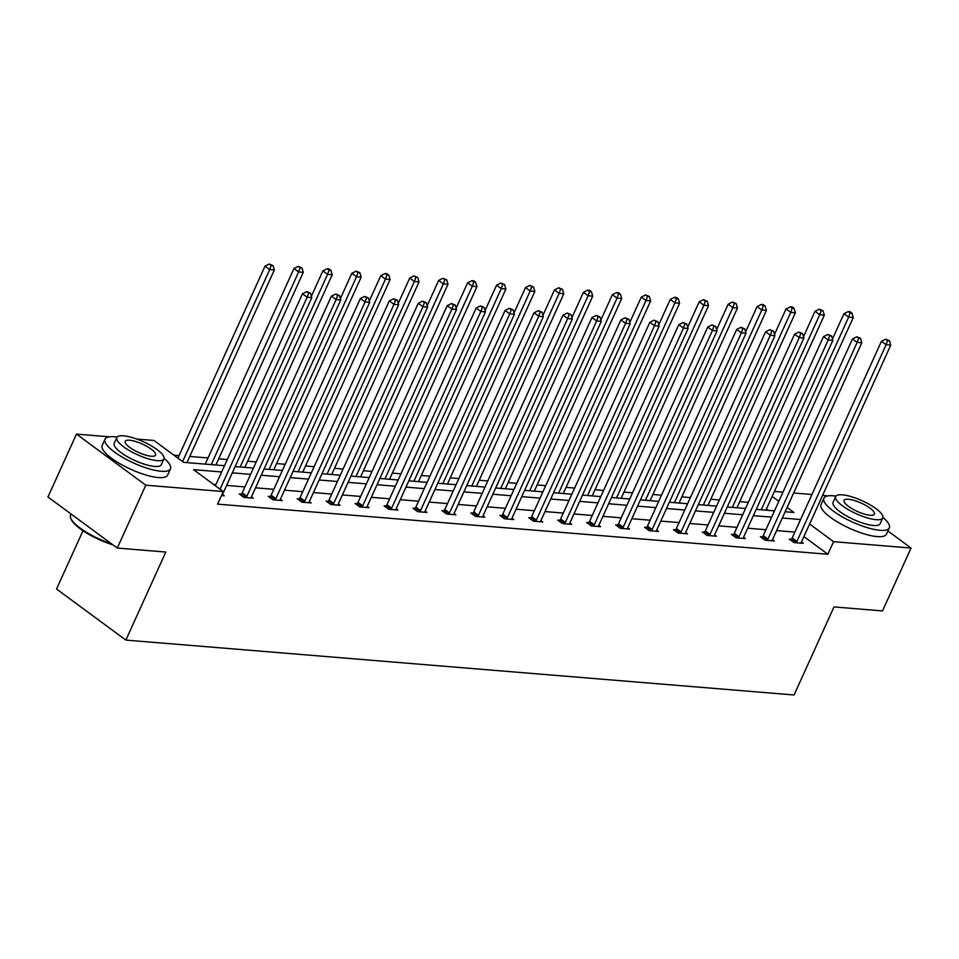 <?xml version="1.0" encoding="UTF-8"?>
<svg xmlns="http://www.w3.org/2000/svg" width="959" height="959" viewBox="0 0 959 959"><rect width="100%" height="100%" fill="white"/><g stroke="black" fill="none" stroke-linecap="round" stroke-linejoin="round"><path stroke-width="1.44" d="M82.977 530.735L56.533 589.006L125.869 640.097L794.064 694.975L834.006 606.939L882.52 610.919L911.05 548.045L833.575 541.679L809.612 524.01M125.869 640.097L165.799 552.06L117.286 548.068L47.95 496.99L76.48 434.103L109.374 436.813M136.789 439.054L153.943 440.469L183.648 462.358L224.478 465.702M748.332 502.324L739.737 501.629M719.382 499.951L710.787 499.243M690.432 497.577L681.837 496.87M661.494 495.192L652.899 494.496M632.544 492.818L623.949 492.111M603.595 490.445L595 489.737M574.645 488.059L566.05 487.364M545.695 485.686L537.112 484.978M516.757 483.312L508.162 482.605M487.807 480.938L479.212 480.231M458.858 478.553L450.262 477.846M429.908 476.179L421.313 475.472M400.97 473.806L392.375 473.099M372.02 471.42L363.425 470.713M343.07 469.047L334.475 468.34M314.12 466.673L305.525 465.966M285.171 464.288L276.588 463.581M256.233 461.914L247.638 461.207M227.283 459.541L218.688 458.834M208.019 457.958L189.738 456.448M179.081 455.573L173.867 455.153M774.393 491.428L782.988 492.135M793.644 493.01L811.925 494.508M822.594 495.383L828.228 495.851M887.914 530.986L911.05 548.045M117.286 548.068L145.804 485.194L76.48 434.103M762.417 536.92L760.343 536.74L765.018 540.193L774.297 540.96L772.498 539.629M704.517 532.161L702.444 531.993L707.131 535.446L716.409 536.201L714.611 534.882M646.63 527.402L644.556 527.234L649.231 530.687L658.509 531.454L656.711 530.123M588.73 522.655L586.656 522.487L591.343 525.928L600.622 526.695L598.824 525.364M530.842 517.896L528.757 517.728L533.444 521.181L542.722 521.936L540.924 520.617M472.943 513.137L470.869 512.969L475.556 516.422L484.834 517.189L483.024 515.858M415.043 508.39L412.969 508.222L417.656 511.674L426.935 512.43L425.137 511.099M357.156 503.631L355.082 503.463L359.769 506.915L369.035 507.671L367.237 506.352M299.256 498.884L297.182 498.704L301.869 502.156L311.148 502.924L309.349 501.593M241.368 494.125L239.294 493.957L243.97 497.409L253.248 498.165L251.45 496.846M794.879 532.101L776.598 530.603M765.929 529.716L747.648 528.217M736.98 527.342L718.699 525.844M708.042 524.969L689.749 523.47M679.092 522.595L660.811 521.085M650.142 520.21L631.861 518.711M621.192 517.836L602.911 516.338M592.242 515.462L573.962 513.952M563.305 513.077L545.024 511.579M534.355 510.703L516.074 509.205M505.405 508.33L487.124 506.82M476.455 505.944L458.174 504.446M447.517 503.571L429.224 502.072M418.568 501.197L400.287 499.687M389.618 498.812L371.337 497.313M360.668 496.438L342.387 494.94M331.718 494.065L313.437 492.554M302.78 491.679L284.499 490.181M273.83 489.306L255.55 487.807M244.881 486.932L226.6 485.422M215.931 484.547L213.497 484.355M221.637 471.972L193.574 469.67L223.279 491.559L217.573 504.134L827.869 554.254L803.906 536.584M222.5 494.46L224.31 495.791L221.457 495.551M270.318 496.498L268.232 496.33L272.919 499.783L282.198 500.55L280.4 499.219M328.206 501.257L326.132 501.089L330.819 504.542L340.097 505.297L338.299 503.978M386.105 506.004L384.032 505.837L388.707 509.289L397.985 510.056L396.187 508.726M443.993 510.763L441.919 510.596L446.606 514.048L455.885 514.803L454.087 513.485M501.893 515.522L499.819 515.355L504.494 518.795L513.772 519.562L511.974 518.232M559.78 520.269L557.706 520.102L562.394 523.554L571.672 524.321L569.874 522.991M617.68 525.029L615.606 524.861L620.293 528.313L629.56 529.068L627.761 527.75M675.568 529.788L673.494 529.608L678.181 533.06L687.459 533.827L685.661 532.497M733.467 534.535L731.393 534.367L736.08 537.819L745.359 538.586L743.549 537.256M791.367 539.294L789.281 539.126L793.968 542.578L803.246 543.333L801.448 542.015M827.869 554.254L833.575 541.679M223.279 491.559L145.804 485.194M785.145 511.746L793.944 512.478L787.099 507.431M778.816 501.317L772.127 496.402M235.147 466.577L253.428 468.088M264.097 468.963L282.378 470.461M293.046 471.337L311.327 472.835M321.984 473.71L340.277 475.22M350.934 476.096L369.215 477.594M379.884 478.469L398.165 479.968M408.834 480.843L427.115 482.353M437.784 483.228L456.064 484.727M466.721 485.602L485.002 487.1M495.671 487.975L513.952 489.486M524.621 490.361L542.902 491.859M553.571 492.734L571.852 494.233M582.509 495.108L600.802 496.606M611.458 497.493L629.739 498.992M640.408 499.867L658.689 501.365M669.358 502.24L687.639 503.739M698.308 504.626L716.589 506.124M727.246 506.999L745.527 508.498M756.195 509.373L774.476 510.871M800.585 519.526L782.304 518.016M771.635 517.141L753.354 515.642M742.686 514.767L724.405 513.269M713.736 512.394L695.455 510.883M684.798 510.008L666.517 508.51M655.848 507.635L637.567 506.136M626.898 505.261L608.617 503.751M597.948 502.876L579.668 501.377M569.011 500.502L550.718 499.004M540.061 498.129L521.78 496.63M511.111 495.743L492.83 494.245M482.161 493.37L463.88 491.871M453.211 490.996L434.93 489.498M424.274 488.622L405.993 487.112M395.324 486.237L377.043 484.739M366.374 483.863L348.093 482.365M337.424 481.49L319.143 479.979M308.486 479.104L290.193 477.606M279.537 476.731L261.256 475.232M250.587 474.357L232.306 472.847M768.315 510.368L766.421 508.977M220.079 489.198L307.168 297.218L311.807 297.59L222.584 494.293A2.877 1.69 126.4 0 0 222.284 495.24L222.224 495.623M215.391 485.745L302.481 293.766L307.168 297.218L308.63 293.022L310.488 293.178L306.76 291.644L308.63 293.022M306.76 291.644L302.481 293.766M311.807 297.59L310.488 293.178M186.945 462.622L274.334 269.982L269.695 269.599L265.008 266.146L177.918 458.126M271.157 265.403L273.015 265.559L269.287 264.025L271.157 265.403L269.695 269.599L182.606 461.579M273.015 265.559L274.334 269.982M265.008 266.146L269.287 264.025M112.898 544.844A35.051 9.662 -155.6 0 1 71.23 519.382L70.786 518.339A35.915 9.902 24.4 0 0 111.472 543.801M71.086 514.036L70.594 515.127A35.915 9.902 24.4 0 0 70.786 518.339M117.118 437.076A35.915 9.902 24.4 0 0 114.337 436.753A35.915 9.902 24.4 0 0 105.046 439.174A35.915 9.902 24.4 0 0 123.351 457.767A35.915 9.902 24.4 0 0 161.184 471.265A35.915 9.902 24.4 0 0 170.462 468.843A35.915 9.902 24.4 0 0 164.085 458.378M105.046 439.174L102.193 445.456A35.915 9.902 24.4 0 0 120.498 464.048A35.915 9.902 24.4 0 0 158.331 477.558A35.915 9.902 24.4 0 0 167.609 475.137L170.462 468.843M163.929 458.905L161.304 464.695A25.857 7.133 -155.6 0 1 154.627 466.434A25.857 7.133 -155.6 0 1 127.379 456.712A25.857 7.133 -155.6 0 1 114.205 443.322L116.83 437.544A25.857 7.133 24.4 0 0 130.004 450.934A25.857 7.133 24.4 0 0 157.252 460.644A25.857 7.133 24.4 0 0 163.929 458.905A25.857 7.133 24.4 0 0 150.755 445.515A25.857 7.133 24.4 0 0 123.519 435.794A25.857 7.133 24.4 0 0 116.83 437.544M151.246 456.232A16.663 4.591 24.4 0 0 155.562 455.105A16.663 4.591 24.4 0 0 147.075 446.474A16.663 4.591 24.4 0 0 129.513 440.217A16.663 4.591 24.4 0 0 125.209 441.344A16.663 4.591 24.4 0 0 133.697 449.963A16.663 4.591 24.4 0 0 151.246 456.232M835.972 496.115A35.915 9.902 24.4 0 0 833.191 495.791A35.915 9.902 24.4 0 0 823.901 498.212A35.915 9.902 24.4 0 0 842.206 516.805A35.915 9.902 24.4 0 0 880.038 530.303A35.915 9.902 24.4 0 0 889.317 527.882A35.915 9.902 24.4 0 0 882.939 517.416M823.901 498.212L821.048 504.494A35.915 9.902 24.4 0 0 839.353 523.087A35.915 9.902 24.4 0 0 877.185 536.596A35.915 9.902 24.4 0 0 886.464 534.175L889.317 527.882M882.783 517.944L880.158 523.734A25.857 7.133 -155.6 0 1 873.481 525.472A25.857 7.133 -155.6 0 1 846.234 515.75A25.857 7.133 -155.6 0 1 833.059 502.36L835.685 496.582A25.857 7.133 24.4 0 0 848.859 509.96A25.857 7.133 24.4 0 0 876.106 519.682A25.857 7.133 24.4 0 0 882.783 517.944A25.857 7.133 24.4 0 0 869.609 504.554A25.857 7.133 24.4 0 0 842.374 494.832A25.857 7.133 24.4 0 0 835.685 496.582M870.101 515.271A16.663 4.591 24.4 0 0 874.416 514.144A16.663 4.591 24.4 0 0 865.929 505.513A16.663 4.591 24.4 0 0 848.367 499.255A16.663 4.591 24.4 0 0 844.064 500.37A16.663 4.591 24.4 0 0 852.551 509.001A16.663 4.591 24.4 0 0 870.101 515.271M246.055 497.577L246.331 497.218A2.877 1.69 126.4 0 0 246.883 496.282L336.118 299.592L340.757 299.975L251.522 496.666A2.877 1.69 126.4 0 0 251.234 497.613L251.174 497.997M240.697 494.988L241.644 493.765A2.877 1.69 126.4 0 0 242.207 492.83L331.43 296.139L336.118 299.592L337.58 295.396L339.438 295.552L335.71 294.017L337.58 295.396M335.71 294.017L331.43 296.139M340.757 299.975L339.438 295.552M274.993 499.951L275.269 499.591A2.877 1.69 126.4 0 0 275.832 498.668L365.055 301.965L369.694 302.349L280.472 499.052A2.877 1.69 126.4 0 0 280.184 499.999L280.124 500.37M269.647 497.373L270.594 496.139A2.877 1.69 126.4 0 0 271.145 495.216L360.38 298.513L365.055 301.965L366.53 297.781L368.388 297.925L364.66 296.391L366.53 297.781M364.66 296.391L360.38 298.513M369.694 302.349L368.388 297.925M215.883 464.995L303.272 272.356L298.633 271.972L293.957 268.52L205.226 464.12M300.107 267.789L301.965 267.933L298.237 266.41L300.107 267.789L298.633 271.972L211.256 464.624M301.965 267.933L303.272 272.356M293.957 268.52L298.237 266.41M244.833 467.381L332.222 274.742L327.582 274.358L322.895 270.906L311.399 296.247M329.057 270.162L330.903 270.318L329.033 268.94L327.175 268.784L329.057 270.162L327.582 274.358L240.194 466.997M330.903 270.318L332.222 274.742M322.895 270.906L327.175 268.784M303.943 502.324L304.219 501.965A2.877 1.69 126.4 0 0 304.782 501.042L394.005 304.351L398.644 304.722L309.421 501.425A2.877 1.69 126.4 0 0 309.134 502.372L309.074 502.756M298.597 499.747L299.532 498.524A2.877 1.69 126.4 0 0 300.095 497.589L389.318 300.898L394.005 304.351L395.48 300.155L397.338 300.311L393.598 298.776L395.48 300.155M393.598 298.776L389.318 300.898M398.644 304.722L397.338 300.311M273.783 469.754L361.171 277.115L356.532 276.731L351.845 273.279L340.349 298.621M357.995 272.536L359.853 272.692L356.125 271.157L357.995 272.536L356.532 276.731L269.143 469.371M359.853 272.692L361.171 277.115M351.845 273.279L356.125 271.157M332.893 504.71L333.169 504.35A2.877 1.69 126.4 0 0 333.732 503.415L422.955 306.724L427.594 307.108L338.371 503.799A2.877 1.69 126.4 0 0 338.071 504.746L338.024 505.129M327.534 502.12L328.481 500.898A2.877 1.69 126.4 0 0 329.045 499.963L418.268 303.272L422.955 306.724L424.429 302.529L426.276 302.684L422.547 301.15L424.429 302.529M422.547 301.15L418.268 303.272M427.594 307.108L426.276 302.684M302.732 472.128L390.121 279.489L385.482 279.105L380.795 275.653L369.299 300.994M386.945 274.921L388.803 275.065L386.933 273.687L385.074 273.543L386.945 274.921L385.482 279.105L298.093 471.756M388.803 275.065L390.121 279.489M380.795 275.653L385.074 273.543M361.843 507.083L362.118 506.724A2.877 1.69 126.4 0 0 362.682 505.801L451.905 309.098L456.544 309.481L367.309 506.172A2.877 1.69 126.4 0 0 367.021 507.131L366.961 507.503M356.484 504.506L357.431 503.271A2.877 1.69 126.4 0 0 357.995 502.348L447.218 305.645L451.905 309.098L453.367 304.914L455.225 305.058L451.497 303.523L453.367 304.914M451.497 303.523L447.218 305.645M456.544 309.481L455.225 305.058M331.682 474.513L419.059 281.862L414.42 281.49L409.745 278.038L398.249 303.38M415.894 277.295L417.752 277.451L414.024 275.916L415.894 277.295L414.42 281.49L327.043 474.13M417.752 277.451L419.059 281.862M409.745 278.038L414.024 275.916M390.781 509.457L391.068 509.097A2.877 1.69 126.4 0 0 391.62 508.174L480.843 311.483L485.482 311.855L396.259 508.558A2.877 1.69 126.4 0 0 395.971 509.505L395.911 509.888M385.434 506.879L386.381 505.645A2.877 1.69 126.4 0 0 386.945 504.722L476.167 308.031L480.843 311.483L482.317 307.288L484.175 307.443L480.447 305.909L482.317 307.288M480.447 305.909L476.167 308.031M485.482 311.855L484.175 307.443M360.62 476.887L448.009 284.248L443.37 283.864L438.683 280.412L427.187 305.753M444.844 279.668L446.702 279.824L442.962 278.29L444.844 279.668L443.37 283.864L355.981 476.503M446.702 279.824L448.009 284.248M438.683 280.412L442.962 278.29M419.73 511.842L420.006 511.483A2.877 1.69 126.4 0 0 420.569 510.548L509.792 313.857L514.432 314.24L425.209 510.931A2.877 1.69 126.4 0 0 424.921 511.878L424.861 512.262M414.384 509.253L415.331 508.03A2.877 1.69 126.4 0 0 415.882 507.095L505.105 310.404L509.792 313.857L511.267 309.661L513.125 309.817L509.397 308.283L511.267 309.661M509.397 308.283L505.105 310.404M514.432 314.24L513.125 309.817M389.57 479.26L476.959 286.621L472.319 286.238L467.632 282.785L456.136 308.127M473.794 282.054L475.64 282.198L473.77 280.819L471.912 280.675L473.794 282.054L472.319 286.238L384.931 478.889M475.64 282.198L476.959 286.621M467.632 282.785L471.912 280.675M448.68 514.216L448.956 513.856A2.877 1.69 126.4 0 0 449.519 512.933L538.742 316.23L543.381 316.614L454.158 513.305A2.877 1.69 126.4 0 0 453.859 514.264L453.811 514.635M443.334 511.627L444.269 510.404A2.877 1.69 126.4 0 0 444.832 509.481L534.055 312.778L538.742 316.23L540.217 312.047L542.063 312.19L538.335 310.656L540.217 312.047M538.335 310.656L534.055 312.778M543.381 316.614L542.063 312.19M418.52 481.646L505.908 288.995L501.269 288.623L496.582 285.171L485.086 310.512M502.732 284.427L504.59 284.583L500.862 283.049L502.732 284.427L501.269 288.623L413.88 481.262M504.59 284.583L505.908 288.995M496.582 285.171L500.862 283.049M477.63 516.589L477.906 516.23A2.877 1.69 126.4 0 0 478.469 515.307L567.692 318.604L572.331 318.987L483.108 515.69A2.877 1.69 126.4 0 0 482.809 516.637L482.749 517.021M472.272 514.012L473.219 512.777A2.877 1.69 126.4 0 0 473.782 511.854L563.005 315.163L567.692 318.604L569.155 314.42L571.013 314.576L567.284 313.042L569.155 314.42M567.284 313.042L563.005 315.163M572.331 318.987L571.013 314.576M506.58 518.975L506.855 518.615A2.877 1.69 126.4 0 0 507.407 517.68L596.642 320.989L601.281 321.373L512.046 518.064A2.877 1.69 126.4 0 0 511.758 519.011L511.698 519.394M501.221 516.386L502.168 515.163A2.877 1.69 126.4 0 0 502.732 514.228L591.955 317.537L596.642 320.989L598.104 316.794L599.962 316.949L596.234 315.415L598.104 316.794M596.234 315.415L591.955 317.537M601.281 321.373L599.962 316.949M535.518 521.348L535.793 520.989A2.877 1.69 126.4 0 0 536.357 520.066L625.58 323.363L630.219 323.746L540.996 520.437A2.877 1.69 126.4 0 0 540.708 521.396L540.648 521.768M530.171 518.759L531.118 517.536A2.877 1.69 126.4 0 0 531.67 516.613L620.905 319.91L625.58 323.363L627.054 319.179L628.912 319.323L625.184 317.789L627.054 319.179M625.184 317.789L620.905 319.91M630.219 323.746L628.912 319.323M564.467 523.722L564.743 523.362A2.877 1.69 126.4 0 0 565.307 522.439L654.529 325.736L659.169 326.12L569.946 522.823A2.877 1.69 126.4 0 0 569.658 523.77L569.598 524.141M559.121 521.145L560.056 519.91A2.877 1.69 126.4 0 0 560.619 518.987L649.842 322.296L654.529 325.736L656.004 321.553L657.862 321.709L654.122 320.174L656.004 321.553M654.122 320.174L649.842 322.296M659.169 326.12L657.862 321.709M593.417 526.107L593.693 525.748A2.877 1.69 126.4 0 0 594.256 524.813L683.479 328.122L688.118 328.505L598.895 525.196A2.877 1.69 126.4 0 0 598.596 526.143L598.548 526.527M588.059 523.518L589.006 522.295A2.877 1.69 126.4 0 0 589.569 521.36L678.792 324.669L683.479 328.122L684.954 323.926L686.8 324.082L683.072 322.548L684.954 323.926M683.072 322.548L678.792 324.669M688.118 328.505L686.8 324.082M622.367 528.481L622.643 528.121A2.877 1.69 126.4 0 0 623.206 527.198L712.429 330.495L717.068 330.879L627.833 527.57A2.877 1.69 126.4 0 0 627.546 528.529L627.486 528.9M617.009 525.892L617.956 524.669A2.877 1.69 126.4 0 0 618.519 523.746L707.742 327.043L712.429 330.495L713.892 326.3L715.75 326.456L712.022 324.921L713.892 326.3M712.022 324.921L707.742 327.043M717.068 330.879L715.75 326.456M651.305 530.854L651.593 530.495A2.877 1.69 126.4 0 0 652.144 529.572L741.367 332.869L746.006 333.252L656.783 529.955A2.877 1.69 126.4 0 0 656.495 530.902L656.436 531.274M645.958 528.277L646.905 527.042A2.877 1.69 126.4 0 0 647.469 526.119L736.692 329.416L741.367 332.869L742.841 328.685L744.699 328.829L740.971 327.307L742.841 328.685M740.971 327.307L736.692 329.416M746.006 333.252L744.699 328.829M680.255 533.24L680.53 532.88A2.877 1.69 126.4 0 0 681.094 531.945L770.317 335.254L774.956 335.638L685.733 532.329A2.877 1.69 126.4 0 0 685.445 533.276L685.385 533.66M674.908 530.651L675.855 529.428A2.877 1.69 126.4 0 0 676.407 528.493L765.63 331.802L770.317 335.254L771.791 331.059L773.649 331.215L769.921 329.68L771.791 331.059M769.921 329.68L765.63 331.802M774.956 335.638L773.649 331.215M709.204 535.613L709.48 535.254A2.877 1.69 126.4 0 0 710.044 534.331L799.267 337.628L803.906 338.012L714.683 534.702A2.877 1.69 126.4 0 0 714.383 535.661L714.335 536.033M703.858 533.024L704.793 531.801A2.877 1.69 126.4 0 0 705.356 530.878L794.579 334.176L799.267 337.628L800.741 333.432L802.587 333.588L798.859 332.054L800.741 333.432M798.859 332.054L794.579 334.176M803.906 338.012L802.587 333.588M738.154 537.987L738.43 537.627A2.877 1.69 126.4 0 0 738.993 536.704L828.216 340.001L832.856 340.385L743.633 537.088A2.877 1.69 126.4 0 0 743.333 538.035L743.273 538.407M732.796 535.41L733.743 534.175A2.877 1.69 126.4 0 0 734.306 533.252L823.529 336.549L828.216 340.001L829.679 335.818L831.537 335.962L827.809 334.439L829.679 335.818M827.809 334.439L823.529 336.549M832.856 340.385L831.537 335.962M447.469 484.019L534.858 291.38L530.219 290.997L525.532 287.544L514.036 312.886M531.682 286.801L533.54 286.957L529.812 285.422L531.682 286.801L530.219 290.997L442.83 483.636M533.54 286.957L534.858 291.38M525.532 287.544L529.812 285.422M476.419 486.393L563.796 293.754L559.157 293.37L554.482 289.918L542.986 315.259M560.631 289.186L562.489 289.33L558.761 287.796L560.631 289.186L559.157 293.37L471.78 486.021M562.489 289.33L563.796 293.754M554.482 289.918L558.761 287.796M505.357 488.778L592.746 296.127L588.107 295.756L583.42 292.303L571.924 317.645M589.581 291.56L591.427 291.716L589.557 290.337L587.699 290.181L589.581 291.56L588.107 295.756L500.718 488.395M591.427 291.716L592.746 296.127M583.42 292.303L587.699 290.181M534.307 491.152L621.696 298.513L617.057 298.129L612.369 294.677L600.873 320.018M618.519 293.933L620.377 294.089L618.507 292.711L616.649 292.555L618.519 293.933L617.057 298.129L529.668 490.768M620.377 294.089L621.696 298.513M612.369 294.677L616.649 292.555M563.257 493.525L650.646 300.886L646.006 300.503L641.319 297.05L629.823 322.392M647.469 296.319L649.327 296.463L645.599 294.928L647.469 296.319L646.006 300.503L558.617 493.154M649.327 296.463L650.646 300.886M641.319 297.05L645.599 294.928M592.206 495.911L679.583 303.26L674.944 302.888L670.269 299.436L658.773 324.777M676.419 298.693L678.277 298.848L676.407 297.458L674.549 297.314L676.419 298.693L674.944 302.888L587.567 495.527M678.277 298.848L679.583 303.26M670.269 299.436L674.549 297.314M621.144 498.284L708.533 305.645L703.894 305.262L699.207 301.809L687.711 327.151M705.368 301.066L707.227 301.222L703.486 299.688L705.368 301.066L703.894 305.262L616.505 497.901M707.227 301.222L708.533 305.645M699.207 301.809L703.486 299.688M650.094 500.658L737.483 308.019L732.844 307.635L728.157 304.183L716.661 329.524M734.318 303.452L736.164 303.595L732.436 302.061L734.318 303.452L732.844 307.635L645.455 500.274M736.164 303.595L737.483 308.019M728.157 304.183L732.436 302.061M679.044 503.043L766.433 310.392L761.794 310.021L757.107 306.568L745.611 331.91M763.256 305.825L765.114 305.981L763.244 304.59L761.386 304.447L763.256 305.825L761.794 310.021L674.405 502.66M765.114 305.981L766.433 310.392M757.107 306.568L761.386 304.447M707.994 505.417L795.383 312.778L790.743 312.394L786.056 308.942L774.56 334.283M792.206 308.199L794.064 308.354L792.194 306.976L790.336 306.82L792.206 308.199L790.743 312.394L703.355 505.033M794.064 308.354L795.383 312.778M786.056 308.942L790.336 306.82M767.104 540.373L767.38 540.013A2.877 1.69 126.4 0 0 767.931 539.078L857.166 342.387L861.805 342.759L772.57 539.461A2.877 1.69 126.4 0 0 772.283 540.408L772.223 540.792M761.746 537.783L762.693 536.561A2.877 1.69 126.4 0 0 763.256 535.625L852.479 338.935L857.166 342.387L858.629 338.191L860.487 338.347L856.759 336.813L858.629 338.191M856.759 336.813L852.479 338.935M861.805 342.759L860.487 338.347M736.944 507.791L824.32 315.151L819.681 314.768L815.006 311.315L803.51 336.657M821.156 310.584L823.014 310.728L819.286 309.194L821.156 310.584L819.681 314.768L732.304 507.407M823.014 310.728L824.32 315.151M815.006 311.315L819.286 309.194M796.042 542.746L796.318 542.386A2.877 1.69 126.4 0 0 796.881 541.451L886.104 344.761L890.743 345.144L801.52 541.835A2.877 1.69 126.4 0 0 801.233 542.782L801.173 543.166M790.696 540.157L791.643 538.934A2.877 1.69 126.4 0 0 792.194 538.011L881.429 341.308L886.104 344.761L887.578 340.565L889.437 340.721L885.708 339.186L887.578 340.565M885.708 339.186L881.429 341.308M890.743 345.144L889.437 340.721M765.881 510.176L853.27 317.525L848.631 317.141L843.944 313.701L832.448 339.042M850.106 312.958L851.952 313.113L850.082 311.723L848.224 311.579L850.106 312.958L848.631 317.141L761.242 509.792M851.952 313.113L853.27 317.525M843.944 313.701L848.224 311.579M246.331 497.218L241.644 493.765M246.883 496.282L242.207 492.83M275.269 499.591L270.594 496.139M275.832 498.668L271.145 495.216M304.219 501.965L299.532 498.524M304.782 501.042L300.095 497.589M333.169 504.35L328.481 500.898M333.732 503.415L329.045 499.963M362.118 506.724L357.431 503.271M362.682 505.801L357.995 502.348M391.068 509.097L386.381 505.645M391.62 508.174L386.945 504.722M420.006 511.483L415.331 508.03M420.569 510.548L415.882 507.095M448.956 513.856L444.269 510.404M449.519 512.933L444.832 509.481M477.906 516.23L473.219 512.777M478.469 515.307L473.782 511.854M506.855 518.615L502.168 515.163M507.407 517.68L502.732 514.228M535.793 520.989L531.118 517.536M536.357 520.066L531.67 516.613M564.743 523.362L560.056 519.91M565.307 522.439L560.619 518.987M593.693 525.748L589.006 522.295M594.256 524.813L589.569 521.36M622.643 528.121L617.956 524.669M623.206 527.198L618.519 523.746M651.593 530.495L646.905 527.042M652.144 529.572L647.469 526.119M680.53 532.88L675.855 529.428M681.094 531.945L676.407 528.493M709.48 535.254L704.793 531.801M710.044 534.331L705.356 530.878M738.43 537.627L733.743 534.175M738.993 536.704L734.306 533.252M767.38 540.013L762.693 536.561M767.931 539.078L763.256 535.625M796.318 542.386L791.643 538.934M796.881 541.451L792.194 538.011"/></g></svg>
